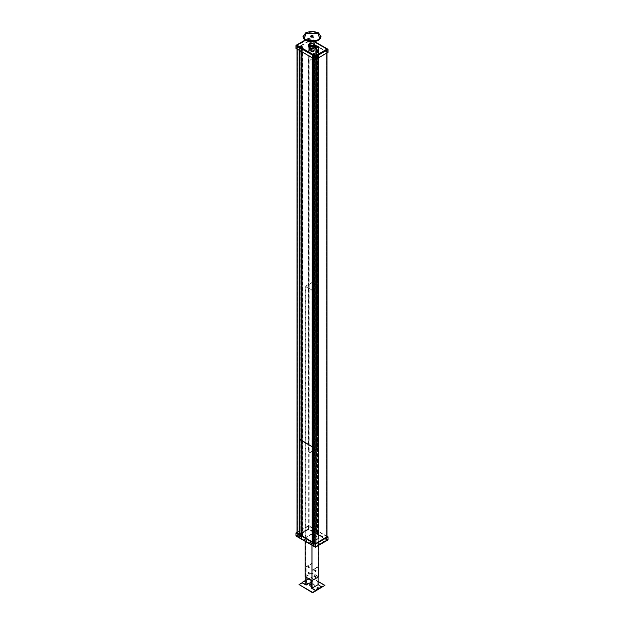 <?xml version="1.0" encoding="UTF-8"?>
<svg xmlns="http://www.w3.org/2000/svg" width="624" height="624" viewBox="0 0 624 624"><rect width="100%" height="100%" fill="white"/><g stroke="black" fill="none" stroke-linecap="round" stroke-linejoin="round"><path stroke-width="0.47" stroke-dasharray="3.12 2.34" d="M313.583 53.11L313.716 445.364L313.583 53.11L314.028 53.586L312.343 54.343L312.343 446.683L300.035 439.577L300.035 47.011L301.361 46.27L302.172 46.527L302.312 438.781L302.172 46.527M312.203 543.863L312.889 543.863L312.889 446.753L314.168 445.996L312.889 446.761L312.889 54.421L299.902 47.323L301.228 46.192L301.228 438.524L299.902 439.265L301.915 438.532L301.228 438.524L301.228 535.626L299.902 536.757L312.203 543.863L312.203 541.952M312.343 54.343L300.035 47.011L300.043 439.335L301.361 438.602L301.361 46.27M312.889 54.421L314.168 53.656L313.716 53.032M312.889 543.855L314.168 543.098L314.145 445.598L313.716 445.364L314.168 445.996L314.168 53.656L314.168 543.098L313.716 542.467L313.716 445.364L314.028 445.918L312.749 446.683L312.757 543.777L314.028 543.02L313.583 542.545L313.583 445.442L314.012 445.676L314.028 543.02L314.028 53.586L314.028 445.918L312.757 446.675L312.749 54.343M301.774 46.277L302.172 535.961L301.361 535.704L300.035 536.679L312.757 543.777M302.172 535.961L302.312 438.781L301.915 438.532L301.361 438.602L301.361 535.704M302.312 535.883L301.915 535.634L301.915 46.199L302.312 46.449M312.343 543.785L312.343 446.683L300.035 439.577L300.035 536.679L300.035 439.343L301.774 438.61L301.774 535.712M299.902 50.708L299.902 439.655M301.915 46.199L301.228 46.192M312.889 446.761L312.203 446.761L312.889 446.761M301.915 535.634L301.228 535.626M299.91 439.257L299.902 534.846M318.045 588.853L317.109 588.315L318.045 588.853L318.24 588.19L317.109 587.917M306.829 582.379L305.9 581.841L307.024 582.106L305.9 581.443L306.829 581.989M309.59 585.148L310.268 586.326L313.669 586.326L314.371 585.343L313.669 584.368L311.719 583.97M311.719 583.573L313.669 583.97L314.371 584.953L313.669 585.936L311.719 586.334M308.233 579.267L311.883 580.983L311.883 563.324L312.226 581.568L308.233 579.267L302.117 582.793L311.29 577.496L318.17 581.474M317.109 588.315L318.045 587.917M311.29 577.496L299.06 584.953M311.29 577.894L324.886 585.741M305.9 581.841L306.829 581.443L305.9 581.989M309.122 566.881L308.529 567.224L309.122 566.881M308.279 567.076L308.872 566.732L308.279 567.076M315.666 570.656L315.073 570.999L315.666 570.656M314.816 570.851L315.409 570.508L314.816 570.851M309.122 572.77L308.529 573.113L309.122 572.77M308.279 572.965L308.872 572.621L308.279 572.965M315.666 576.545L315.073 576.888L315.666 576.545M314.816 576.74L315.409 576.397L314.816 576.74M318.755 286.385L318.755 545.282L318.747 286.377L311.984 282.477L305.191 286.377L311.953 290.3L318.747 286.377L318.747 576.701L311.984 572.801L305.191 576.701L305.183 286.385M311.969 290.02L305.682 286.385L311.969 282.758L318.256 286.385L311.969 290.02L311.969 580.343L305.682 576.716L311.969 573.082L318.256 576.716L311.969 580.343M318.256 576.716L318.256 286.385M311.969 282.758L311.969 573.082M305.682 576.716L305.682 286.385M309.169 567.645L309.169 566.857L308.927 567.668L309.847 568.035L309.847 567.247L309.847 568.035M309.847 567.247L309.169 566.857M309.169 566.935L309.169 567.567L309.169 566.935M308.576 566.272L308.045 567.403L308.576 567.544L308.576 566.272L308.576 567.544M308.576 566.592L308.576 567.224L308.576 566.592M309.169 573.526L309.169 572.738L308.927 573.55L309.847 573.916L309.847 573.136L309.847 573.916M309.847 573.136L309.169 572.738M309.169 572.824L309.169 573.448L309.169 572.824M308.576 572.153L308.045 573.284L308.576 573.425L308.576 572.153L308.576 573.425M308.576 572.481L308.576 573.105L308.576 572.481M314.777 570.882L313.856 570.508L314.332 569.681L315.011 570.071L314.777 570.882L314.777 570.094M314.777 570.172L314.777 570.796L314.777 570.172M314.098 569.704L314.098 570.484M315.37 570.515L315.37 571.139L315.37 570.515M314.777 576.763L313.856 576.397L314.332 575.562L315.011 575.952L314.777 576.763L314.777 575.975M314.777 576.053L314.777 576.685L314.777 576.053M314.098 575.585L314.098 576.373M315.37 576.404L315.37 577.028L315.37 576.404M295.948 48.422L308.599 41.114L328.052 52.346M315.401 59.257L296.626 48.422L308.599 41.504L327.374 52.346L315.401 59.257L315.401 56.433L296.626 45.599L315.401 56.433L327.374 49.522L327.374 52.346M296.626 48.422L296.626 45.599L308.599 38.68L308.599 41.504M315.401 56.199L327.374 49.522L308.599 38.68L296.626 45.599M308.599 41.114L308.599 38.29L328.052 49.522M310.557 46.215L313.443 46.215L314.044 47.05L313.443 47.884L310.557 47.884L309.956 47.05L310.557 46.215M310.557 46.605L309.956 47.44L310.557 48.274L313.443 48.274L314.044 47.44L313.443 46.605L310.557 46.605M317.585 533.309L318.287 533.738L318.708 533.099L316.844 532.022L315.736 532.264L316.415 532.802L315.908 532.366L316.672 532.116L318.544 533.395L317.585 533.309L317.351 435.263L318.287 435.653L318.708 435.014L316.844 433.937L315.736 434.179L316.415 434.717L315.908 434.281L316.672 434.039L318.544 435.31L317.585 435.224L317.351 46.847L318.287 47.245L318.708 46.605L316.844 45.529L315.736 45.77L316.415 46.309L315.908 46.067M318.115 533.637L318.115 435.56L317.351 435.263L318.287 435.653L318.708 435.014L316.844 433.937L315.736 434.179L315.736 45.77L315.947 434.647L316.415 434.717L316.415 46.309M316.329 532.116L316.329 45.622L315.908 45.872L315.908 434.476L316.485 434.585L316.485 46.176M316.329 45.622L318.544 46.706L318.544 435.31L318.544 46.901L317.585 46.816M318.708 46.995L318.708 533.489L318.708 46.995M315.736 434.179L315.947 532.732L315.736 434.179M317.351 533.341L317.351 46.847M326.992 536.266L308.599 525.642L297.008 532.342M327.374 536.874L308.599 526.04L296.626 532.951L296.626 535.774L308.599 528.863L327.171 539.815L327.374 536.874M315.401 546.616L327.374 539.698L315.401 546.616L296.626 535.774L315.401 546.616L315.401 543.793M308.599 529.097L296.626 535.774M308.599 526.04L308.599 528.863L327.374 539.698M315.401 547.006L296.829 536.289L308.599 529.487L327.171 540.212L315.401 547.006M308.599 525.642L308.599 528.473L295.948 535.774L296.829 536.289M328.052 539.698L308.599 528.473L308.599 529.487M312 534.128L304.863 538.247L312 542.365L319.137 538.247L312 533.738L304.863 537.857L312 541.975L319.137 537.857L312 533.738M319.137 538.247L319.137 537.857M304.863 538.247L304.863 537.857M312 541.975L312 542.365M316.415 532.802L316.415 434.717L316.485 532.67M318.115 47.143L318.544 533.395L318.544 435.115L316.672 434.039L315.908 434.281L315.908 532.561M317.226 55.279L316.735 55.567L317.686 55.419L317.14 55.801L317.741 56.152L309.964 60.388L308.264 59.405L309.964 60.076L316.976 56.02L316.189 55.567L316.766 54.811L316.04 54.623L317.117 54.569L317.226 55.279L317.226 447.611L316.735 447.899L317.686 447.751L317.14 448.133L317.741 448.484L309.964 452.72L308.264 451.737L309.964 452.408L316.976 448.36L316.189 447.899L316.766 447.143L316.04 446.963L317.117 446.909L317.226 447.611M317.117 54.569L317.117 446.909M316.735 55.567L316.735 447.899M316.867 55.645L316.867 447.977M317.288 55.403L317.288 447.736M317.686 55.419L317.686 447.751M317.655 55.637L317.655 447.977M317.437 55.63L317.437 447.962M317.14 55.801L317.14 448.133M317.741 56.152L317.741 448.484M317.468 56.308L317.468 448.64M317.249 56.176L317.249 448.516M309.964 60.388L309.964 452.72M308.264 59.405L308.264 451.737M308.537 59.249L308.537 451.581M309.964 60.076L309.964 452.408M316.976 56.02L316.976 448.36M316.189 55.567L316.189 447.899M316.828 55.193L316.828 447.533M316.766 54.811L316.766 447.143M316.072 54.85L316.072 447.182M316.04 54.623L316.04 446.963M311.236 37.089L311.236 36.208L312.764 36.208L312.764 37.089M310.643 47.83L310.081 47.05L310.643 46.262L313.357 46.262L313.919 47.05L313.357 47.83L310.643 47.83M313.357 46.652L310.643 46.652L310.081 47.44L310.643 48.227L313.357 48.227L313.919 47.44L313.357 46.652M310.978 50.778L310.978 51.948L313.022 51.948C313.654 50.801 312.975 50.411 310.978 50.778M313.357 50.185L310.643 50.185L310.081 50.973L310.643 51.753L313.357 51.753L313.919 50.973L313.357 50.185M304.27 38.431L306.111 40.045L317.889 40.045L319.73 38.431M313.357 36.262L310.643 36.262L310.081 37.042L310.643 37.83L313.357 37.83L313.919 37.042L313.357 36.262M313.95 46.309C315.167 48.516 313.864 49.273 310.05 48.571C308.833 46.363 310.136 45.607 313.95 46.309M310.05 51.121C313.864 51.823 315.167 51.067 313.95 48.859C310.136 48.157 308.833 48.914 310.05 51.121M313.357 49.202L310.643 49.202L310.081 49.99L310.643 50.778L313.357 50.778L313.919 49.99L313.357 49.202M309.964 48.656L311.142 49.491L314.356 48.992L315.214 47.135L312.858 45.778L312.858 47.939L315.214 49.296L314.356 51.152L311.142 51.652L309.964 51.129L308.786 50.294L308.786 48.134L309.964 48.656M311.142 51.652L311.142 49.491M314.356 51.152L314.356 48.992M315.214 49.296L315.214 47.135M308.786 50.294L309.644 48.438L312.858 47.939M309.644 48.438L309.644 46.277L308.786 48.134M312.858 45.778L309.644 46.277M313.95 48.173C315.167 45.965 313.864 45.217 310.05 45.919C308.833 48.126 310.136 48.875 313.95 48.173M310.081 43.352L313.919 43.352M310.081 44.499L310.643 43.711L313.357 43.711L313.919 44.499M308.786 46.355L311.142 44.998L314.356 45.49L315.214 47.346M314.356 45.49L314.356 43.337L311.142 42.838L309.964 43.36M311.142 42.838L311.142 44.998M311.719 580.492L311.719 570.289L312.055 580.585M321.828 587.114L317.834 584.805L318.17 566.959L318.17 577.06M317.834 584.805L311.719 588.338M311.719 570.289L317.834 566.756M314.777 570.827L314.777 570.141L314.777 570.827M314.777 576.03L314.777 576.716L314.777 576.03M318.17 566.959L312.055 570.484M315.112 570.336L315.112 571.022L315.112 570.336M315.112 576.911L315.112 576.225L315.112 576.911M306.111 577.255L306.111 567.052L305.768 577.06M305.768 566.857L311.883 563.324M305.768 584.509L311.883 580.983M308.825 567.395L308.825 566.709L308.825 567.395M308.825 573.284L308.825 572.598L308.825 573.284M305.768 580.297L308.233 578.869M306.829 581.053L305.9 581.591L306.829 581.443M312.226 563.519L306.111 567.052M311.719 581.864L312.226 581.568M309.169 572.793L309.169 573.479L309.169 572.793M309.169 566.904L309.169 567.59L309.169 566.904M301.774 47.954L301.47 536.819L301.228 48.508L302.64 47.377L301.774 47.954L301.47 536.819L302.64 536.515L301.774 536.632M301.228 536.827L301.642 536.515L301.228 536.827L301.642 536.515L301.642 47.845L301.228 48.508M302.539 536.312L302.702 46.823L302.702 536.211L301.15 536.117L301.688 536.086L301.688 46.168L302.702 46.823L302.64 47.377M302.64 536.515L301.86 535.985L301.86 46.075L301.15 45.973L300.752 46.114L301.15 45.973L301.15 536.117L300.752 536.523L301.33 536.211L301.33 46.059L302.539 46.925M300.752 46.114L299.348 46.808L299.348 537.225L300.752 536.523M300.94 46.199L300.191 46.714L300.191 537.131L300.94 536.617M299.98 537.061L299.98 46.644L300.004 537.038M300.191 537.131L299.185 537.319L297.219 536.188L297.219 45.185L297.219 45.77L299.185 46.901L299.185 50.287M300.191 46.714L299.185 46.901M299.348 46.808L297.391 45.279L308.942 39.008L326.609 49.202L315.736 55.871L313.092 54.74L314.301 53.929M299.348 537.225L297.391 535.696L308.264 529.425L308.264 39.008M314.153 53.828L312.928 54.842L315.908 55.973L326.781 49.694L326.781 49.109L309.114 38.906L308.092 38.906L297.219 45.185L297.219 49.156M308.092 38.906L308.092 529.324L297.219 535.603L297.219 536.188L297.219 533.294M311.977 54.569L313.42 53.563L312.616 54.21L312.616 542.888L313.42 542.701L311.977 542.888L311.969 54.709L311.977 542.888M313.786 53.422L314.808 53.547L313.42 53.563L313.42 542.701L314.636 543.559L313.786 542.802L313.786 53.422M314.777 543.988L314.153 544.245L314.808 543.457L314.777 53.836L314.808 543.457M315.058 55.871L315.058 546.289L313.092 544.963L314.301 544.346M314.153 544.245L312.928 544.861L312.928 58.227M312.928 542.365L312.928 545.259L315.908 546.39L326.781 540.111L326.781 537.217M308.942 39.008L308.942 529.425L326.609 539.62L315.058 546.289M326.781 53.079L326.781 539.526L309.114 529.324L308.092 529.324M326.609 540.017L326.609 49.202L326.609 540.017M326.781 539.526L326.781 540.111L326.781 539.526M313.092 544.963L313.092 54.545L313.092 544.963M312.928 545.259L312.928 544.861L312.928 545.259M314.636 543.559L314.636 53.648M313.958 542.708L313.225 542.623L313.225 53.485L313.958 53.321L313.958 542.708M312.811 542.966L311.969 543.02L312.811 542.966L312.811 54.296L311.969 54.709L312.811 54.296M308.942 529.425L308.264 529.425M297.391 535.696L297.391 45.279L297.391 535.696M312.203 57.806L312.203 54.428M311.984 282.477L311.984 572.801M311.953 572.801L311.953 282.477M311.953 290.3L311.953 545.228M311.984 545.251L311.984 290.3M308.404 566.53L308.404 567.083L308.404 566.53M308.404 572.419L308.404 572.965L308.404 572.419M308.599 38.68L327.374 49.522M314.535 41.714L308.599 38.29L305.378 40.154M295.948 45.599L308.599 38.29M316.165 45.529L316.165 532.022M316.009 532.6L316.009 46.106M316.672 532.116L316.672 45.622M317.717 533.575L317.717 47.081M317.483 533.614L317.483 47.12M318.287 533.738L318.287 47.245M316.844 532.022L316.844 45.529M303.888 38.727L305.822 33.275L318.178 33.275L320.112 38.727M306.111 40.443C313.381 45.014 325.798 37.838 317.889 33.641C310.619 29.078 298.202 36.247 306.111 40.443M302.507 47.26L302.507 536.398M302.702 536.211L302.702 46.823M300.144 46.738L300.144 537.155M299.692 46.808L299.692 537.225M299.863 46.901L299.863 537.319M299.185 534.425L299.185 537.319M313.412 544.783L313.412 54.366M313.256 54.257L313.256 544.674M314.621 53.734L314.621 543.878M313.381 54.382L313.381 544.799M313.209 54.28L313.209 544.697M314.886 55.973L314.886 59.358M314.886 543.496L314.886 546.39M315.736 55.871L315.736 546.289M315.908 55.973L315.908 59.358M315.908 543.496L315.908 546.39M309.114 38.906L309.114 529.324M299.957 47.128L299.957 536.562M299.762 50.622L299.762 47.128M314.301 53.469L314.301 542.903M314.106 542.903L314.106 53.469M299.762 536.562L299.762 534.76M314.371 585.343L314.371 584.953M309.566 584.953L309.566 585.343M308.958 567.614L308.365 567.271L308.974 567.583M315.159 571.194L314.566 570.851M308.958 573.495L308.365 573.152M315.159 577.075L314.566 576.732M314.987 576.007L315.58 576.35M308.786 572.426L309.379 572.77M314.987 570.125L315.58 570.469M308.786 566.545L309.379 566.888M309.364 566.92L308.763 566.576M309.364 572.801L308.763 572.458M308.974 573.464L308.381 573.121M314.582 570.82L315.175 571.163M314.964 570.157L315.565 570.5M314.582 576.701L315.175 577.044M314.964 576.038L315.565 576.381M296.689 45.513L308.599 38.633L327.311 49.436M314.816 41.668L308.599 38.08L305.206 40.037M309.956 47.05L309.956 47.44M314.044 47.44L314.044 47.05M315.596 45.965L315.596 532.459M315.838 45.965L315.838 532.459M318.614 46.8L318.614 533.294M318.848 46.8L318.848 533.294M327.311 539.783L315.401 546.663L296.689 535.86M310.081 47.05L310.081 47.44M310.081 49.99L310.081 50.973M310.081 37.042L310.081 41.808M313.919 47.44L313.919 47.05M313.919 50.973L313.919 49.99M313.919 41.808L313.919 37.042M318.24 587.8L318.24 588.19M316.914 588.19L316.914 587.8M301.47 536.804L301.47 48.461M301.228 48.461L301.228 536.804M302.843 536.351L302.843 47.081M302.609 47.081L302.609 536.351M326.992 49.405L326.992 52.954M326.992 537.1L326.992 539.815M326.75 539.815L326.75 49.405M312.788 54.647L312.788 58.141M312.788 542.279L312.788 545.064M313.022 545.064L313.022 54.647M314.948 53.687L314.948 543.715M314.707 543.715L314.707 53.687M297.008 45.482L297.008 49.031M297.008 533.177L297.008 535.891M297.25 535.891L297.25 45.482"/><path stroke-width="0.94" d="M299.902 50.708L299.902 439.655L312.203 446.761L299.91 439.257M312.203 541.952L312.203 446.761L312.889 446.761L312.203 446.761L312.203 57.806M317.008 587.995L318.045 588.463M311.719 583.97L309.59 585.148M311.719 586.334L310.268 585.936L309.566 584.953L310.268 583.97L311.719 583.573M318.17 581.474L324.886 585.343L312.647 592.41L299.06 584.563L302.117 582.793L306.111 585.101L306.111 577.255M324.886 585.343L312.647 592.8L299.06 584.563M312.647 592.41L312.647 592.8M305.183 576.716L305.183 541.32L305.191 576.724L311.953 580.624L318.747 576.724L318.755 545.282L318.747 576.724M315.37 570.196L315.37 571.467L315.37 570.196L315.892 570.336L315.37 571.467M315.37 576.077L315.37 577.348L315.37 576.077L315.892 576.217L315.37 577.348M305.378 40.154L295.948 45.599L315.401 56.823L328.052 49.522L327.171 49.007L328.052 49.522L328.052 52.346L315.401 59.654L295.948 48.422L295.948 45.599L296.829 45.084L315.401 55.809L315.401 59.654M297.008 532.342L295.948 532.951L315.401 544.183L328.052 536.874L326.992 536.266M297.008 532.732L315.401 543.793L326.992 536.656M295.948 532.951L295.948 535.774L315.401 547.006L315.401 544.183M315.401 547.006L328.052 539.698L327.171 540.212L328.052 539.698L328.052 536.874M295.948 535.774L296.829 536.289M311.041 36.816C310.44 35.732 311.08 35.357 312.959 35.701L312.959 36.816L311.009 36.902M312.764 37.089L312.764 36.208L312.764 37.089L311.236 37.089L311.236 36.208L311.236 37.089M318.396 32.721L312.476 31.2L305.947 32.534L302.968 36.691L303.74 38.548L305.604 40.108L311.524 41.629L318.053 40.295L320.26 38.548L321.032 36.691L318.396 32.721M305.9 39.741L304.122 38.251L303.381 35.958L306.228 32.518L311.548 31.247L317.772 32.518L320.619 35.958L319.878 38.251L317.772 39.92L311.548 41.192L305.9 39.741M319.73 38.431L317.889 33.251L306.111 33.251L304.27 38.431M313.919 43.352L313.95 45.622C310.136 46.324 308.833 45.575 310.05 43.368L310.081 43.352M313.919 41.808L313.919 44.499L313.357 45.279L310.643 45.279L310.081 44.499L310.081 41.808M315.214 45.193L315.214 47.346L312.858 48.711L312.858 46.55L315.214 45.193L313.919 43.196M310.081 43.298L308.786 44.195L308.786 46.355L309.644 48.212L309.644 46.051L312.858 46.55M312.858 48.711L309.644 48.212M308.786 44.195L309.644 46.051M312.055 580.585L312.055 588.143L315.705 590.639L311.719 588.338L311.719 580.492M318.17 577.06L318.17 584.61L321.828 587.114L315.705 590.639M318.146 587.995L317.109 588.463M321.828 586.716L315.705 590.249M312.055 588.143L318.17 584.61M318.045 587.527L317.109 588.065L318.24 587.8M305.768 577.06L305.768 584.509L302.117 582.793M302.117 582.403L305.768 580.297M306.111 585.101L312.226 581.568M299.902 534.846L299.902 439.655M311.953 545.228L311.953 580.624M311.984 580.624L311.984 545.251M315.541 570.656L315.541 571.202L315.541 570.656M315.541 576.537L315.541 577.091L315.541 576.537M315.401 55.809L327.171 49.007L314.535 41.714M320.112 38.727L318.178 40.412L305.822 40.412L303.888 38.727M299.185 50.287L299.185 534.425M297.219 49.156L297.219 533.294M314.886 59.358L314.886 543.496M312.928 58.227L312.928 542.365M326.781 537.217L326.781 53.079M315.908 59.358L315.908 543.496M299.762 534.76L299.762 50.622M327.795 49.156L314.816 41.668M305.206 40.037L296.205 45.232M296.205 536.141L315.401 547.217L327.795 540.064M303.74 38.548L305.877 40.466C311.485 42.791 316.189 42.268 319.979 38.906L320.26 38.548M326.992 52.954L326.992 537.1M312.788 58.141L312.788 542.279M297.008 49.031L297.008 533.177"/></g></svg>
